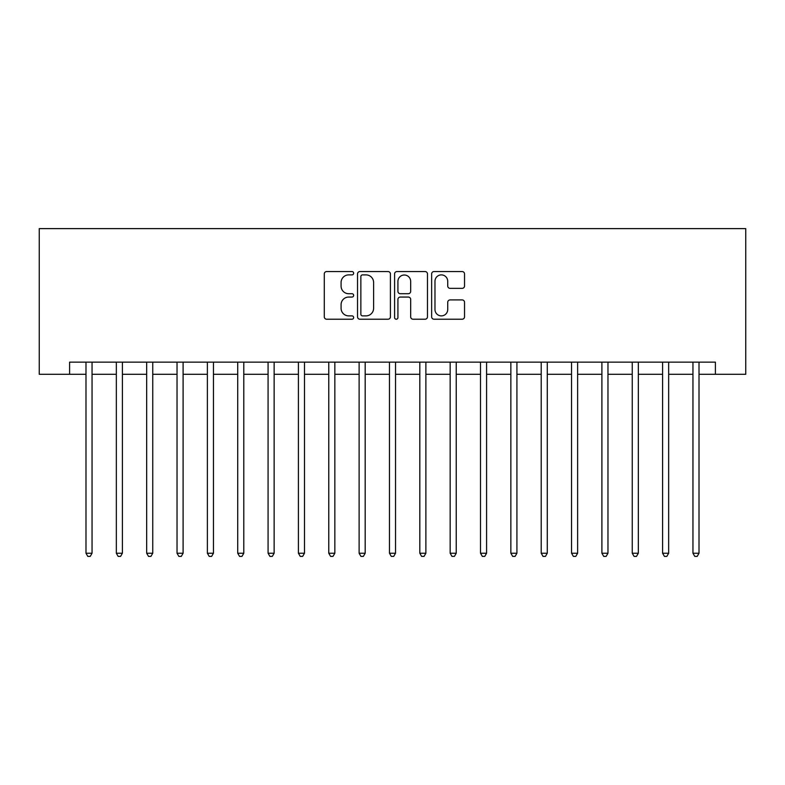 <?xml version="1.0" encoding="UTF-8"?>
<svg xmlns="http://www.w3.org/2000/svg" width="785" height="785" viewBox="0 0 785 785"><rect width="100%" height="100%" fill="white"/><g stroke="black" fill="none" stroke-linecap="round" stroke-linejoin="round"><path stroke-width="1.18" d="M353.652 273.219A1.668 1.668 0 0 0 351.984 271.551L326.668 271.551A2.384 2.384 0 0 0 324.284 273.936L324.284 316.836A2.384 2.384 0 0 0 326.668 319.22L351.984 319.22A1.668 1.668 0 0 0 353.652 317.552A1.668 1.668 0 0 0 351.984 315.884L348.707 315.884A7.624 7.624 0 0 1 341.082 308.26L341.082 304.678A7.624 7.624 0 0 1 348.707 297.054L351.984 297.054A1.668 1.668 0 0 0 353.652 295.386A1.668 1.668 0 0 0 351.984 293.718L348.707 293.718A7.624 7.624 0 0 1 341.082 286.093L341.082 282.522A7.624 7.624 0 0 1 348.707 274.887L351.984 274.887A1.668 1.668 0 0 0 353.652 273.219M462.149 288.36A2.384 2.384 0 0 0 464.534 285.976L464.534 273.936A2.384 2.384 0 0 0 462.149 271.551L434.026 271.551A2.384 2.384 0 0 0 431.642 273.936L431.642 316.836A2.384 2.384 0 0 0 434.026 319.22L462.149 319.22A2.384 2.384 0 0 0 464.534 316.836L464.534 302.294A2.384 2.384 0 0 0 462.149 299.919L450.109 299.919A2.384 2.384 0 0 0 447.725 302.294L447.725 309.506A6.378 6.378 0 0 1 441.356 315.884A6.378 6.378 0 0 1 434.978 309.506L434.978 281.265A6.378 6.378 0 0 1 441.356 274.887A6.378 6.378 0 0 1 447.725 281.265L447.725 285.976A2.384 2.384 0 0 0 450.109 288.36L462.149 288.36M69.6 374.288L69.6 362.15L715.4 362.15L715.4 374.288L745.75 374.288L745.75 228.621L39.25 228.621L39.25 374.288L85.987 374.288M390.41 273.936A2.384 2.384 0 0 0 388.035 271.551L359.913 271.551A2.384 2.384 0 0 0 357.528 273.936L357.528 316.836A2.384 2.384 0 0 0 359.913 319.22L388.035 319.22A2.384 2.384 0 0 0 390.41 316.836L390.41 273.936M396.965 271.551L425.087 271.551A2.384 2.384 0 0 1 427.472 273.936L427.472 316.836A2.384 2.384 0 0 1 425.087 319.22L413.057 319.22A2.384 2.384 0 0 1 410.673 316.836L410.673 299.438A2.384 2.384 0 0 0 408.288 297.054L400.301 297.054A2.384 2.384 0 0 0 397.926 299.438L397.926 317.552A1.668 1.668 0 0 1 396.258 319.22A1.668 1.668 0 0 1 394.59 317.552L394.59 273.936A2.384 2.384 0 0 1 396.965 271.551M92.051 374.288L116.337 374.288M122.401 374.288L146.677 374.288M152.751 374.288L177.027 374.288M183.101 374.288L207.377 374.288M213.451 374.288L237.727 374.288M243.792 374.288L268.077 374.288M274.142 374.288L298.418 374.288M304.492 374.288L328.768 374.288M334.842 374.288L359.118 374.288M365.182 374.288L389.468 374.288M395.532 374.288L419.818 374.288M425.882 374.288L450.158 374.288M456.232 374.288L480.508 374.288M486.582 374.288L510.858 374.288M516.922 374.288L541.208 374.288M547.273 374.288L571.549 374.288M577.623 374.288L601.899 374.288M607.973 374.288L632.249 374.288M638.323 374.288L662.599 374.288M668.663 374.288L692.949 374.288M699.013 374.288L715.4 374.288M362.533 274.887A1.668 1.668 0 0 0 360.864 276.555L360.864 314.216A1.668 1.668 0 0 0 362.533 315.884L365.987 315.884A7.624 7.624 0 0 0 373.611 308.26L373.611 282.522A7.624 7.624 0 0 0 365.987 274.887L362.533 274.887M410.673 281.383A6.378 6.378 0 0 0 404.295 275.015A6.378 6.378 0 0 0 397.926 281.383L397.926 291.333A2.384 2.384 0 0 0 400.301 293.718L408.288 293.718A2.384 2.384 0 0 0 410.673 291.333L410.673 281.383M92.355 362.15L92.228 362.464A2.424 2.424 90 0 0 92.051 363.367L92.051 553.219L85.987 553.219L85.987 363.367A2.424 2.424 90 0 0 85.81 362.464L85.683 362.15M92.051 553.219L90.236 556.379L87.802 556.379L85.987 553.219M122.705 362.15L122.578 362.464A2.424 2.424 89.5 0 0 122.401 363.367L122.401 553.219L116.337 553.219L116.337 363.367A2.424 2.424 89.5 0 0 116.16 362.464L116.033 362.15M122.401 553.219L120.586 556.379L118.152 556.379L116.337 553.219M153.055 362.15L152.928 362.464A2.424 2.424 89.5 0 0 152.751 363.367L152.751 553.219L146.677 553.219L146.677 363.367A2.424 2.424 89.5 0 0 146.51 362.464L146.383 362.15M152.751 553.219L150.926 556.379L148.502 556.379L146.677 553.219M183.396 362.15L183.278 362.464A2.424 2.424 89.5 0 0 183.101 363.367L183.101 553.219L177.027 553.219L177.027 363.367A2.424 2.424 89.5 0 0 176.851 362.464L176.733 362.15M183.101 553.219L181.276 556.379L178.852 556.379L177.027 553.219M213.746 362.15L213.618 362.464A2.424 2.424 89.5 0 0 213.451 363.367L213.451 553.219L207.377 553.219L207.377 363.367A2.424 2.424 89.5 0 0 207.201 362.464L207.083 362.15M213.451 553.219L211.626 556.379L209.202 556.379L207.377 553.219M244.096 362.15L243.968 362.464A2.424 2.424 89.5 0 0 243.792 363.367L243.792 553.219L237.727 553.219L237.727 363.367A2.424 2.424 89.5 0 0 237.551 362.464L237.423 362.15M243.792 553.219L241.976 556.379L239.543 556.379L237.727 553.219M274.446 362.15L274.318 362.464A2.424 2.424 89.5 0 0 274.142 363.367L274.142 553.219L268.077 553.219L268.077 363.367A2.424 2.424 89.5 0 0 267.901 362.464L267.773 362.15M274.142 553.219L272.326 556.379L269.893 556.379L268.077 553.219M304.786 362.15L304.668 362.464A2.424 2.424 89.5 0 0 304.492 363.367L304.492 553.219L298.418 553.219L298.418 363.367A2.424 2.424 89.5 0 0 298.241 362.464L298.123 362.15M304.492 553.219L302.667 556.379L300.243 556.379L298.418 553.219M335.136 362.15L335.018 362.464A2.424 2.424 89.5 0 0 334.842 363.367L334.842 553.219L328.768 553.219L328.768 363.367A2.424 2.424 89.5 0 0 328.591 362.464L328.473 362.15M334.842 553.219L333.017 556.379L330.593 556.379L328.768 553.219M365.486 362.15L365.359 362.464A2.424 2.424 89.5 0 0 365.182 363.367L365.182 553.219L359.118 553.219L359.118 363.367A2.424 2.424 89.5 0 0 358.941 362.464L358.814 362.15M365.182 553.219L363.367 556.379L360.943 556.379L359.118 553.219M395.836 362.15L395.709 362.464A2.424 2.424 89.5 0 0 395.532 363.367L395.532 553.219L389.468 553.219L389.468 363.367A2.424 2.424 89.5 0 0 389.291 362.464L389.164 362.15M395.532 553.219L393.717 556.379L391.283 556.379L389.468 553.219M426.186 362.15L426.059 362.464A2.424 2.424 89.5 0 0 425.882 363.367L425.882 553.219L419.818 553.219L419.818 363.367A2.424 2.424 89.5 0 0 419.641 362.464L419.514 362.15M425.882 553.219L424.057 556.379L421.633 556.379L419.818 553.219M456.527 362.15L456.409 362.464A2.424 2.424 89.5 0 0 456.232 363.367L456.232 553.219L450.158 553.219L450.158 363.367A2.424 2.424 89.5 0 0 449.982 362.464L449.864 362.15M456.232 553.219L454.407 556.379L451.983 556.379L450.158 553.219M486.877 362.15L486.759 362.464A2.424 2.424 89.5 0 0 486.582 363.367L486.582 553.219L480.508 553.219L480.508 363.367A2.424 2.424 89.5 0 0 480.332 362.464L480.214 362.15M486.582 553.219L484.757 556.379L482.333 556.379L480.508 553.219M517.227 362.15L517.099 362.464A2.424 2.424 89.5 0 0 516.922 363.367L516.922 553.219L510.858 553.219L510.858 363.367A2.424 2.424 89.5 0 0 510.682 362.464L510.554 362.15M516.922 553.219L515.107 556.379L512.674 556.379L510.858 553.219M547.577 362.15L547.449 362.464A2.424 2.424 89.5 0 0 547.273 363.367L547.273 553.219L541.208 553.219L541.208 363.367A2.424 2.424 89.5 0 0 541.032 362.464L540.904 362.15M547.273 553.219L545.457 556.379L543.024 556.379L541.208 553.219M577.917 362.15L577.799 362.464A2.424 2.424 89.5 0 0 577.623 363.367L577.623 553.219L571.549 553.219L571.549 363.367A2.424 2.424 89.5 0 0 571.382 362.464L571.254 362.15M577.623 553.219L575.797 556.379L573.374 556.379L571.549 553.219M608.267 362.15L608.149 362.464A2.424 2.424 89.5 0 0 607.973 363.367L607.973 553.219L601.899 553.219L601.899 363.367A2.424 2.424 89.5 0 0 601.722 362.464L601.604 362.15M607.973 553.219L606.148 556.379L603.724 556.379L601.899 553.219M638.617 362.15L638.49 362.464A2.424 2.424 89.5 0 0 638.323 363.367L638.323 553.219L632.249 553.219L632.249 363.367A2.424 2.424 89.5 0 0 632.072 362.464L631.945 362.15M638.323 553.219L636.498 556.379L634.074 556.379L632.249 553.219M668.967 362.15L668.84 362.464A2.424 2.424 89.5 0 0 668.663 363.367L668.663 553.219L662.599 553.219L662.599 363.367A2.424 2.424 89.5 0 0 662.422 362.464L662.295 362.15M668.663 553.219L666.848 556.379L664.414 556.379L662.599 553.219M699.317 362.15L699.19 362.464A2.424 2.424 89.5 0 0 699.013 363.367L699.013 553.219L692.949 553.219L692.949 363.367A2.424 2.424 89.5 0 0 692.772 362.464L692.645 362.15M699.013 553.219L697.198 556.379L694.764 556.379L692.949 553.219"/></g></svg>
